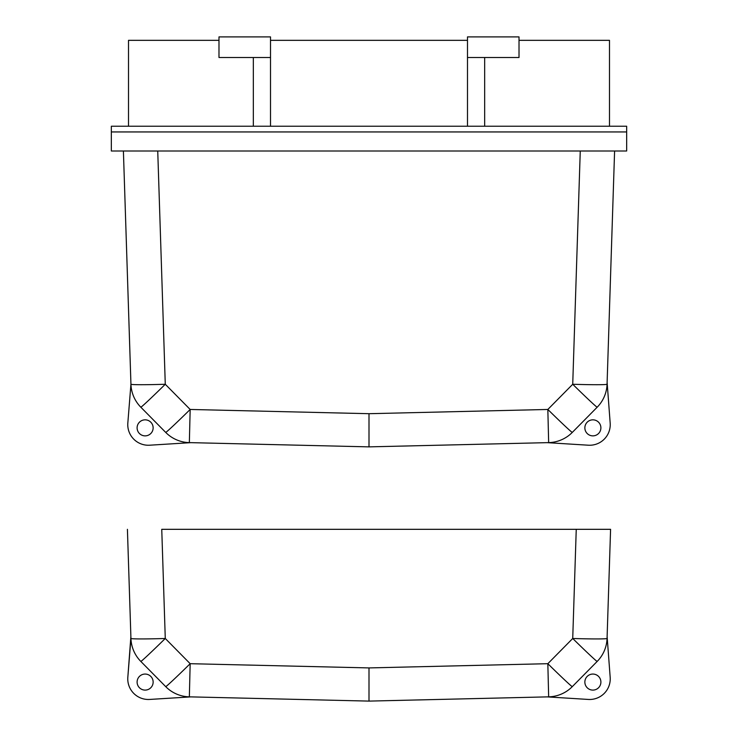 <?xml version="1.0" encoding="UTF-8"?>
<svg xmlns="http://www.w3.org/2000/svg" width="738" height="738" viewBox="0 0 738 738"><rect width="100%" height="100%" fill="white"/><g stroke="black" fill="none" stroke-linecap="round" stroke-linejoin="round"><path stroke-width="1.11" d="M467.486 40.332L270.514 40.332L270.514 36.9L218.983 36.9L218.983 57.509L243.605 57.509M218.983 40.332L128.513 40.332L128.513 126.226M609.487 126.226L609.487 40.332L519.017 40.332L519.017 36.9L467.486 36.9L467.486 126.226L270.514 126.226L270.514 57.509L218.983 57.509M253.337 57.509L253.337 126.226L111.337 126.226L111.337 131.945L626.663 131.945L626.663 126.226L484.663 126.226L484.663 57.509L467.486 57.509M253.337 126.226L270.514 126.226L270.514 40.332M270.514 57.509L270.514 36.9M467.486 126.226L484.663 126.226L484.663 57.509L519.017 57.509L519.017 36.9M519.017 57.509L519.017 40.332M111.337 131.945L111.337 151.004L626.663 151.004L626.663 131.945M614.597 151.004L607.06 384.184L614.597 151.004M580.262 151.004L572.725 384.258L547.836 409.461A34.354 0.849 -135.4 0 0 572.291 432.413A34.354 34.354 0 0 1 548.657 442.615L369 446.868L369 413.695L369 446.868L189.352 442.615A34.354 34.354 0 0 1 165.709 432.413L140.829 407.21A34.354 34.354 0 0 1 130.94 384.184L127.822 423.095A20.609 20.609 0 0 0 149.657 445.208L190.819 442.652M607.116 382.339L610.178 423.095A20.609 20.609 0 0 1 588.343 445.208L547.181 442.652M592.882 419.839A8.017 8.017 0 0 0 585.935 431.859A8.017 8.017 0 0 0 599.819 431.859A8.017 8.017 0 0 0 592.882 419.839M607.06 384.184A34.354 1.19 1.9 0 1 572.725 384.258A34.354 0.849 44.6 0 0 597.171 407.21A34.354 34.354 0 0 0 607.06 384.184A34.354 34.354 0 0 1 597.171 407.21L572.291 432.413A34.354 34.354 0 0 1 548.657 442.615L547.836 409.461L369 413.695L369 442.293L369 413.695L190.164 409.461A34.354 0.849 135.4 0 1 165.709 432.413A34.354 34.354 0 0 0 189.352 442.615L190.164 409.461L165.275 384.258L157.738 151.004M130.884 382.339L123.403 151.004L130.94 384.184A34.354 1.19 178.1 0 0 165.275 384.258A34.354 0.849 -44.6 0 1 140.829 407.21L165.709 432.413M145.118 419.839A8.017 8.017 0 0 1 153.135 427.856A8.017 8.017 0 0 1 145.118 435.872A8.017 8.017 0 0 1 137.102 427.856A8.017 8.017 0 0 1 145.118 419.839M127.416 529.321L130.94 638.407L127.822 677.318A20.609 20.609 0 0 0 149.657 699.44L190.819 696.884L189.352 696.847L190.164 663.693A34.354 0.849 135.4 0 1 165.709 686.635L140.829 661.433A34.354 0.849 -44.6 0 0 165.275 638.481L161.751 529.321L576.249 529.321L572.725 638.481A34.354 0.849 44.6 0 0 597.171 661.433A34.354 34.354 0 0 0 607.06 638.407L610.584 529.321L576.249 529.321L610.584 529.321M610.178 677.318L607.116 636.571L610.178 677.318A20.609 20.609 0 0 1 588.343 699.44L547.181 696.884M597.171 661.433L572.291 686.635A34.354 34.354 0 0 1 548.657 696.847L547.836 663.693L369 667.918L369 701.1L548.657 696.847A34.354 34.354 0 0 0 572.291 686.635A34.354 0.849 -135.4 0 1 547.836 663.693L572.725 638.481A34.354 1.19 1.9 0 0 607.06 638.407A34.354 34.354 0 0 1 597.171 661.433A34.354 34.354 0 0 0 607.06 638.407M592.882 674.062A8.017 8.017 0 0 0 585.935 686.091A8.017 8.017 0 0 0 599.819 686.091A8.017 8.017 0 0 0 592.882 674.062M189.352 696.847L369 701.1L369 667.918L190.164 663.693L165.275 638.481A34.354 1.19 178.1 0 1 130.94 638.407A34.354 34.354 0 0 0 140.829 661.433L165.709 686.635A34.354 34.354 0 0 0 189.352 696.847A34.354 34.354 0 0 1 165.709 686.635A34.354 34.354 0 0 0 189.352 696.847M145.118 674.062A8.017 8.017 0 0 1 152.065 686.091A8.017 8.017 0 0 1 138.181 686.091A8.017 8.017 0 0 1 145.118 674.062M130.884 636.571L127.822 677.318M572.291 432.413A34.354 34.354 0 0 1 548.657 442.615"/></g></svg>
